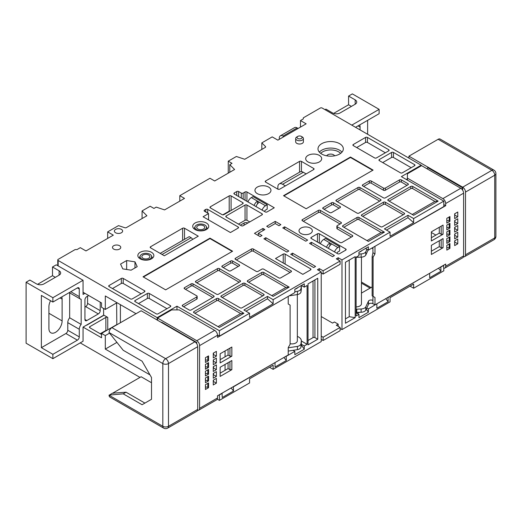 <?xml version="1.0" encoding="UTF-8"?>
<svg xmlns="http://www.w3.org/2000/svg" width="522" height="522" viewBox="0 0 522 522"><rect width="100%" height="100%" fill="white"/><g stroke="black" fill="none" stroke-linecap="round" stroke-linejoin="round"><path stroke-width="0.78" d="M231.096 387.957L233.543 390.998L222.228 397.529L222.039 393.19M233.354 386.652L233.543 390.998M301.403 285.488L304.261 287.139L307.086 285.508L307.086 344.298L304.261 345.936L304.261 349.238L294.832 354.679L294.832 351.378L293.031 350.34M304.261 287.139L304.261 283.837L294.832 289.286L294.832 292.581L219.397 336.135L219.397 330.694L249.568 313.272L249.568 317.409L273.143 303.797L273.143 299.661L321.232 271.897L321.232 341.577L273.143 369.341L269.561 367.273M222.228 393.294L219.397 394.932L219.397 400.374L249.568 382.952L249.568 378.815L273.143 365.204L273.143 369.341M233.543 386.763L274.84 362.699M286.154 356.167L286.343 360.513L275.029 367.044L275.029 362.81M286.343 356.278L294.832 351.378M317.754 339.235L317.754 278.259L308.032 283.877L308.032 344.846L317.754 339.235L314.923 337.603A1.331 0.77 0 0 0 313.037 337.603L308.032 340.488M301.338 340.983L307.086 344.298M217.504 335.039L219.397 336.135M116.882 342.406L105.307 349.094L105.307 335.594L109.47 333.186M120.393 304.672L120.393 322.74M117 302.708L105.307 309.461L105.307 295.961L136.046 313.709M225.054 370.32L225.054 364.441M225.054 356.82L225.054 350.941M294.832 291.7L297.429 291.302A5.331 3.08 0 0 0 300.998 288.614L301.311 286.115A9.337 5.39 0 0 0 301.338 285.723A9.337 5.39 0 0 0 301.331 285.534M288.04 296.503L217.511 337.44L217.511 335.261A4 2.31 60 0 0 214.686 330.367L196.768 340.709L157.54 318.061L171.686 309.898L179.229 309.898L214.686 330.367M297.918 287.505A6.669 3.85 180 0 1 295.08 289.136M297.429 291.302L297.429 294.565L289.188 295.843M301.338 285.723L301.338 288.992A9.337 5.39 180 0 1 301.311 289.377L300.998 291.883A5.331 3.08 180 0 1 297.429 294.565M288.229 347.815L297.429 346.393A5.331 3.08 0 0 0 300.998 343.704L301.311 341.205A9.337 5.39 0 0 0 301.338 340.82A9.337 5.39 0 0 0 298.604 337.01A9.337 5.39 0 0 0 297.338 336.396M297.338 294.584L297.338 340.82A5.331 3.08 180 0 1 290.115 343.698M197.59 410.285A4 2.31 -120 0 0 198.765 410.155L216.682 399.806A4 2.31 60 0 0 217.511 397.979L217.511 395.8L288.229 354.973L288.229 347.567L290.115 344.298L290.115 305.102L288.229 304.013L288.229 296.613M196.768 340.709A4 2.31 -120 0 1 199.593 345.61L199.593 408.321A4 2.31 -120 0 1 198.765 410.155M231.846 360.526L231.846 369.667L220.153 376.421L220.153 367.273L231.846 360.526M208.552 367.436L205.44 369.237L205.44 364.441L208.552 362.646L208.552 367.436L205.44 366.64M205.44 371.194L208.552 369.4L208.552 374.189L205.44 375.984L205.44 371.194M208.552 355.893L208.552 360.689L205.44 362.483L205.44 357.694L208.552 355.893M216.382 369.667L213.27 371.468L213.27 366.672L216.382 364.878L216.382 369.667L213.55 368.036L213.55 366.509M208.552 380.936L205.44 382.737L205.44 377.941L208.552 376.147L208.552 380.936L205.44 380.14M216.382 376.421L213.27 378.215L213.27 373.426L216.382 371.631L216.382 376.421L213.55 374.789L213.55 373.263M208.552 387.689L205.44 389.484L205.44 384.694L208.552 382.9L208.552 387.689L207.802 387.252L207.802 383.331M213.27 359.926L216.382 358.131L216.382 362.921L213.27 364.715L213.27 359.926M213.27 380.179L216.382 378.378L216.382 383.168L213.27 384.968L213.27 380.179M231.846 347.026L231.846 356.167L220.153 362.921L220.153 353.772L231.846 347.026M216.382 356.167L213.27 357.968L213.27 353.172L216.382 351.378L216.382 356.167L213.55 354.536L213.55 353.009M301.338 340.82L301.338 344.083A9.337 5.39 180 0 1 301.311 344.474L300.998 346.973A5.331 3.08 180 0 1 297.429 349.662L288.229 351.084M297.429 346.393L297.429 349.662M219.397 400.374L217.276 399.147M301.331 344.246L304.261 345.936M319.347 270.807L319.347 268.628L317.461 269.717L321.232 271.897M313.689 267.545L290.682 254.26L292.568 253.17L315.575 266.455L313.689 267.545M286.911 252.08L263.904 238.795L265.789 237.712L288.796 250.991L286.911 252.08M254.475 233.354L260.132 236.623L262.018 235.533L258.246 233.354L264.843 229.543L262.957 228.453L254.475 233.354M321.232 336.135L323.118 337.225L340.09 327.424L336.318 325.245L338.204 324.162L334.432 321.983L332.547 323.072L321.232 316.541M284.647 229.001L284.647 226.822L307.654 240.107L305.768 241.197L282.761 227.912L284.647 226.822M311.425 244.459L311.425 242.28L334.432 255.565L332.547 256.654L309.539 243.369L311.425 242.28M338.204 259.923L338.204 257.744L341.975 259.923L390.064 232.16L384.407 228.89L407.982 215.279L413.639 218.548L443.811 201.127L401.379 176.632L421.182 165.2L322.172 108.034A1.331 0.77 0 0 0 320.286 108.034L303.315 117.835L303.315 118.925L300.489 120.556L306.146 123.825L277.861 140.157L272.203 136.888L261.829 142.878L265.457 146.506A1.331 0.77 180 0 1 265.639 146.891A1.331 0.77 180 0 1 265.248 147.439L244.74 159.275L236.368 156.489L228.258 161.167L232.036 163.347L229.771 164.652L234.6 169.487L214.686 180.984L209.968 178.263L179.796 195.685L184.507 198.406L164.593 209.903L156.222 207.117L153.957 208.422L150.186 206.242L142.075 210.927L146.91 215.756L126.402 227.599A1.331 0.77 180 0 1 124.791 227.722L118.507 225.621L107.662 231.885L113.32 235.148L85.973 250.938L80.316 247.669L77.015 249.575L75.129 249.575L58.157 259.375A1.331 0.77 0 0 0 57.766 259.923A1.331 0.77 0 0 0 58.157 260.465L157.168 317.624L157.168 320.019M340.09 328.514L341.975 329.604L341.975 259.923M338.204 324.162L338.204 326.335M275.218 223.553L275.218 221.38L280.875 224.643L278.989 225.732L275.218 223.553L268.615 227.364L266.729 226.28L275.218 221.38M338.204 257.744L336.318 258.834L340.09 261.007L340.09 264.276L323.118 274.076L321.232 272.986M249.568 313.272L243.911 310.003L267.486 296.392L273.143 299.661M176.965 309.898L176.965 306.192L219.397 330.694M176.965 306.192L157.168 317.624M319.347 268.628L323.118 270.807L340.09 261.007M319.347 233.791L345.747 249.033A1.331 0.77 180 0 1 346.138 249.575A1.331 0.77 180 0 1 345.747 250.123L339.522 253.712A1.331 0.77 180 0 1 337.636 253.712L311.236 238.469A1.331 0.77 180 0 1 310.844 237.928A1.331 0.77 180 0 1 311.236 237.386L317.461 233.791A1.331 0.77 180 0 1 319.347 233.791L319.347 243.154M303.412 138.519L303.412 141.788A3.869 2.232 180 0 1 301.024 143.85A3.869 2.232 180 0 1 296.809 143.367A3.869 2.232 180 0 1 295.68 141.788L295.68 138.519A3.869 2.232 0 0 0 296.809 140.098A3.869 2.232 0 0 0 301.024 140.588A3.869 2.232 0 0 0 303.412 138.519A3.869 2.232 0 0 0 302.277 136.947L301.338 136.399A2.532 1.462 0 0 0 297.755 136.399A2.532 1.462 0 0 0 297.755 138.467A2.532 1.462 0 0 0 301.338 138.467A2.532 1.462 0 0 0 301.338 136.399L302.277 136.947M245.046 205.048L245.046 220.291A1.331 0.77 0 0 1 246.932 220.291L246.932 205.048A1.331 0.77 180 0 0 245.046 205.048L226.189 215.932A1.331 0.77 180 0 0 225.798 216.48A1.331 0.77 180 0 0 226.189 217.022L241.275 225.732A1.331 0.77 180 0 0 243.161 225.732L262.018 214.842A1.331 0.77 180 0 0 262.409 214.301A1.331 0.77 180 0 0 262.018 213.759L262.018 214.842M246.932 205.048L262.018 213.759M385.353 202.216L404.211 213.107A1.331 0.77 180 0 1 404.602 213.648A1.331 0.77 180 0 1 404.211 214.19L382.522 226.711A1.331 0.77 180 0 1 380.636 226.711L361.779 215.827A1.331 0.77 180 0 1 361.387 215.279A1.331 0.77 180 0 1 361.779 214.738L383.461 202.216A1.331 0.77 180 0 1 385.353 202.216L385.353 204.396L403.265 214.738M357.061 217.459A1.331 0.77 180 0 1 358.947 217.459L384.407 232.16L368.375 241.412L342.921 226.711A1.331 0.77 180 0 1 342.53 226.17A1.331 0.77 180 0 1 342.921 225.621L357.061 217.459L357.061 219.638A1.331 0.77 0 0 1 358.947 219.638L381.138 232.447L384.407 232.16M388.746 150.825L376.486 157.905A1.331 0.77 180 0 1 374.6 157.905L353.29 145.599A1.331 0.77 180 0 1 352.898 145.057A1.331 0.77 180 0 1 353.29 144.509L365.55 137.436A1.331 0.77 180 0 1 367.436 137.436L388.746 149.736A1.331 0.77 180 0 1 389.138 150.284A1.331 0.77 180 0 1 388.746 150.825L388.746 149.736M383.461 188.064A1.331 0.77 0 0 0 385.353 188.064L399.493 179.894A1.331 0.77 180 0 1 401.379 179.894L407.982 183.705A1.331 0.77 180 0 1 408.374 184.253A1.331 0.77 180 0 1 407.982 184.795L385.353 197.858A1.331 0.77 180 0 1 383.461 197.858L362.718 185.884A1.331 0.77 180 0 1 362.327 185.343A1.331 0.77 180 0 1 362.718 184.795L369.322 180.984A1.331 0.77 180 0 1 371.207 180.984L383.461 188.064L383.461 190.236A1.331 0.77 180 0 0 385.353 190.236L399.493 182.074A1.331 0.77 0 0 1 401.379 182.074L407.036 185.343M329.721 212.558L323.118 208.748A1.331 0.77 180 0 1 322.726 208.206A1.331 0.77 180 0 1 323.118 207.658L331.607 202.758A1.331 0.77 180 0 1 333.493 202.758L340.09 206.568A1.331 0.77 180 0 1 340.481 207.117A1.331 0.77 180 0 1 340.09 207.658L331.607 212.558A1.331 0.77 180 0 1 329.721 212.558M380.636 200.585L358.947 213.107A1.331 0.77 180 0 1 357.061 213.107L336.318 201.127A1.331 0.77 180 0 1 335.927 200.585A1.331 0.77 180 0 1 336.318 200.037L358.007 187.515A1.331 0.77 180 0 1 359.893 187.515L380.636 199.495A1.331 0.77 180 0 1 381.027 200.037A1.331 0.77 180 0 1 380.636 200.585L380.636 199.495M302.375 219.638L318.4 210.379A1.331 0.77 180 0 1 320.286 210.379L341.036 222.359A1.331 0.77 180 0 1 341.421 222.901A1.331 0.77 180 0 1 341.036 223.449L337.264 225.621A1.331 0.77 0 0 0 336.873 226.17A1.331 0.77 0 0 0 337.264 226.711L352.35 235.422A1.331 0.77 180 0 1 352.741 235.97A1.331 0.77 180 0 1 352.35 236.512L341.975 242.502A1.331 0.77 180 0 1 340.09 242.502L302.375 220.728A1.331 0.77 180 0 1 301.984 220.18A1.331 0.77 180 0 1 302.375 219.638L302.375 220.728M414.579 165.742L402.325 172.821A1.331 0.77 180 0 1 400.439 172.821L379.318 160.626A1.331 0.77 180 0 1 378.926 160.078A1.331 0.77 180 0 1 379.318 159.536L391.572 152.457A1.331 0.77 180 0 1 393.457 152.457L414.579 164.652A1.331 0.77 180 0 1 414.97 165.2A1.331 0.77 180 0 1 414.579 165.742L414.579 164.652M195.071 229.543A8 4.62 180 0 1 192.729 226.28A8 4.62 180 0 1 197.668 222.007A8 4.62 180 0 1 206.386 223.011A8 4.62 180 0 1 208.728 226.28A8 4.62 180 0 1 203.789 230.548A8 4.62 180 0 1 195.071 229.543M151.51 252.302A8 4.62 180 0 1 153.853 255.565A8 4.62 180 0 1 148.914 259.832A8 4.62 180 0 1 140.19 258.834A8 4.62 180 0 1 137.847 255.565A8 4.62 180 0 1 142.787 251.297A8 4.62 180 0 1 151.51 252.302M134.976 261.842L126.644 260.556L120.549 264.073L122.781 268.882L131.107 270.174L137.208 266.651L134.976 261.842L134.976 267.943M115.584 232.753A4.137 2.388 180 0 1 114.37 231.07A4.137 2.388 180 0 1 116.921 228.864A4.137 2.388 180 0 1 121.43 229.38A4.137 2.388 180 0 1 122.637 231.07A4.137 2.388 180 0 1 120.086 233.275A4.137 2.388 180 0 1 115.584 232.753M242.971 283.329L221.282 295.85A1.331 0.77 180 0 0 220.891 296.392A1.331 0.77 180 0 0 221.282 296.94L240.14 307.823A1.331 0.77 180 0 0 242.025 307.823L263.714 295.308A1.331 0.77 180 0 0 264.106 294.76A1.331 0.77 180 0 0 263.714 294.219L244.857 283.329A1.331 0.77 180 0 0 242.971 283.329L242.971 285.508L222.228 297.481M240.14 280.608L219.397 268.628A1.331 0.77 180 0 0 217.511 268.628L195.822 281.149A1.331 0.77 180 0 0 195.437 281.697A1.331 0.77 180 0 0 195.822 282.239L216.571 294.219A1.331 0.77 180 0 0 218.457 294.219L240.14 281.697A1.331 0.77 180 0 0 240.531 281.149A1.331 0.77 180 0 0 240.14 280.608L240.14 281.697M247.682 281.697A1.331 0.77 180 0 1 247.297 281.149A1.331 0.77 180 0 1 247.682 280.608L261.829 272.438A1.331 0.77 180 0 1 263.714 272.438L289.175 287.139L273.143 296.392L247.682 281.697L247.682 280.608M251.454 249.033L235.429 258.286A1.331 0.77 180 0 0 235.037 258.834A1.331 0.77 180 0 0 235.429 259.375L256.171 271.355A1.331 0.77 180 0 0 258.057 271.355L261.829 269.176A1.331 0.77 0 0 1 263.714 269.176L278.8 277.887A1.331 0.77 180 0 0 280.686 277.887L291.061 271.897A1.331 0.77 180 0 0 291.452 271.355A1.331 0.77 180 0 0 291.061 270.807L253.34 249.033A1.331 0.77 180 0 0 251.454 249.033L251.454 251.212L236.368 259.923M230.711 261.007L222.228 265.907A1.331 0.77 180 0 0 221.837 266.455A1.331 0.77 180 0 0 222.228 266.996L228.825 270.807A1.331 0.77 180 0 0 230.711 270.807L239.2 265.907A1.331 0.77 180 0 0 239.591 265.365A1.331 0.77 180 0 0 239.2 264.817L232.597 261.007A1.331 0.77 180 0 0 230.711 261.007L230.711 263.186L223.168 267.545M184.507 288.77A1.331 0.77 180 0 1 184.116 288.229A1.331 0.77 180 0 1 184.507 287.687L191.111 283.877A1.331 0.77 180 0 1 192.996 283.877L213.739 295.85A1.331 0.77 180 0 1 214.131 296.392A1.331 0.77 180 0 1 213.739 296.94L191.111 310.003A1.331 0.77 180 0 1 189.225 310.003L182.622 306.192A1.331 0.77 180 0 1 182.23 305.651A1.331 0.77 180 0 1 182.622 305.102L196.768 296.94A1.331 0.77 0 0 0 197.159 296.392A1.331 0.77 0 0 0 196.768 295.85L184.507 288.77L184.507 287.687M158.107 313.813L170.368 306.74A1.331 0.77 180 0 0 170.759 306.192A1.331 0.77 180 0 0 170.368 305.651L149.246 293.455A1.331 0.77 180 0 0 147.361 293.455L135.1 300.535A1.331 0.77 180 0 0 134.709 301.077A1.331 0.77 180 0 0 135.1 301.618L156.222 313.813A1.331 0.77 180 0 0 158.107 313.813M144.529 290.734L123.218 278.428A1.331 0.77 180 0 0 121.332 278.428L109.078 285.508A1.331 0.77 180 0 0 108.687 286.049A1.331 0.77 180 0 0 109.078 286.598L130.389 298.897A1.331 0.77 180 0 0 132.275 298.897L144.529 291.824A1.331 0.77 180 0 0 144.92 291.276A1.331 0.77 180 0 0 144.529 290.734L144.529 291.824M216.571 298.571A1.331 0.77 180 0 1 218.457 298.571L243.911 313.272L219.397 327.424L193.936 312.724A1.331 0.77 180 0 1 193.551 312.182A1.331 0.77 180 0 1 193.936 311.634L216.571 298.571L216.571 300.75A1.331 0.77 0 0 1 218.457 300.75L240.649 313.565L243.911 313.272M150.564 247.833L164.332 255.78L198.275 236.185L184.507 228.238A1.331 0.77 180 0 0 182.622 228.238L150.564 246.749A1.331 0.77 180 0 0 150.173 247.291A1.331 0.77 180 0 0 150.564 247.833L150.564 246.749M119.545 245.712A4.137 2.388 180 0 1 120.752 247.402A4.137 2.388 180 0 1 118.2 249.607A4.137 2.388 180 0 1 113.698 249.085A4.137 2.388 180 0 1 112.484 247.402A4.137 2.388 180 0 1 115.036 245.196A4.137 2.388 180 0 1 119.545 245.712M232.597 251.212L209.968 238.143L143.021 276.797L165.65 289.86L232.597 251.212M208.552 213.596L204.5 211.253A1.331 0.77 180 0 1 204.109 210.705A1.331 0.77 180 0 1 204.5 210.164L205.818 209.4A1.331 0.77 180 0 1 207.704 209.4L238.162 226.985A1.331 0.77 180 0 1 238.554 227.527A1.331 0.77 180 0 1 238.162 228.075L230.43 232.538L203.084 216.747L208.552 213.596L208.552 219.906M285.116 264.112L285.116 254.097A1.331 0.77 180 0 0 283.231 254.097L275.499 258.56L302.845 274.344L310.577 269.881A1.331 0.77 180 0 0 310.968 269.339A1.331 0.77 180 0 0 310.577 268.791L310.577 269.881M285.116 254.097L310.577 268.791M229.204 195.9A1.331 0.77 180 0 1 231.089 195.9L242.782 202.653A1.331 0.77 180 0 1 243.174 203.195A1.331 0.77 180 0 1 242.782 203.737L223.925 214.627A1.331 0.77 180 0 1 222.039 214.627L210.346 207.88A1.331 0.77 180 0 1 209.955 207.332A1.331 0.77 180 0 1 210.346 206.79L229.204 195.9L229.204 211.142A1.331 0.77 0 0 1 230.332 210.927M310.388 228.075A6.669 3.85 180 0 1 312.339 230.796A6.669 3.85 180 0 1 308.228 234.352A6.669 3.85 180 0 1 300.959 233.517A6.669 3.85 180 0 1 299.008 230.796A6.669 3.85 180 0 1 303.125 227.24A6.669 3.85 180 0 1 310.388 228.075M257.3 193.616A8 4.62 180 0 1 254.958 190.347A8 4.62 180 0 1 259.897 186.08A8 4.62 180 0 1 268.615 187.085A8 4.62 180 0 1 270.964 190.347A8 4.62 180 0 1 266.024 194.615A8 4.62 180 0 1 257.3 193.616M319.347 155.399A8 4.62 180 0 1 321.689 158.662A8 4.62 180 0 1 316.75 162.929A8 4.62 180 0 1 308.032 161.931A8 4.62 180 0 1 305.69 158.662A8 4.62 180 0 1 310.629 154.395A8 4.62 180 0 1 319.347 155.399M321.702 154.036A12.665 7.315 180 0 1 317.996 148.868A12.665 7.315 180 0 1 325.813 142.108A12.665 7.315 180 0 1 339.62 143.694A12.665 7.315 180 0 1 343.332 148.868A12.665 7.315 180 0 1 335.509 155.621A12.665 7.315 180 0 1 321.702 154.036M274.272 207.769L267.107 211.906A1.331 0.77 180 0 1 265.222 211.906L234.293 194.047A1.331 0.77 180 0 1 233.902 193.505A1.331 0.77 180 0 1 234.293 192.964L236.747 191.548A1.331 0.77 180 0 1 238.632 191.548L241.275 193.068A1.331 0.77 0 0 0 243.161 193.068L245.046 191.979A1.331 0.77 180 0 1 246.932 191.979L274.272 207.769M350.464 157.031L373.093 170.094L306.146 208.748L283.518 195.685L350.464 157.031L350.464 157.468L283.89 195.9M388.179 200.585A1.331 0.77 180 0 1 387.787 200.037A1.331 0.77 180 0 1 388.179 199.495L410.807 186.426A1.331 0.77 180 0 1 412.693 186.426L438.154 201.127L413.639 215.279L388.179 200.585L388.179 199.495M277.861 189.153L265.6 182.074A1.331 0.77 180 0 1 265.209 181.532A1.331 0.77 180 0 1 265.6 180.984L299.543 161.389A1.331 0.77 180 0 1 301.429 161.389L313.689 168.462A1.331 0.77 180 0 1 314.081 169.011A1.331 0.77 180 0 1 313.689 169.552L279.746 189.153A1.331 0.77 180 0 1 277.861 189.153L277.861 186.974A6.669 3.85 -120 0 1 279.237 183.92L299.98 171.947A6.669 3.85 60 0 1 303.315 172.273L306.146 173.904M267.486 296.392L267.486 298.78L273.143 303.797M245.979 311.197L267.486 298.78M157.54 320.24L157.54 318.061M160.985 322.231L161.879 322.309L196.768 342.452L196.768 343.717M140.007 377.399L80.225 342.889M321.232 339.404L323.118 340.488L340.09 330.694L340.09 327.424M341.975 329.604L390.064 301.84L390.064 297.703L413.639 284.092L413.639 288.229L410.057 286.16M413.639 288.229L443.811 270.807L443.622 265.254M107.662 238.417L107.662 231.885M142.075 210.927L142.075 218.548M179.796 195.685L179.796 201.127M229.771 172.273L229.771 164.652M228.258 173.147L228.258 161.167M261.829 149.409L261.829 142.878M300.489 127.087L300.489 120.556M421.182 165.2L421.182 165.852M431.361 232.486L435.89 235.096M407.414 178.805L406.286 179.457M366.796 308.006L368.375 308.913L368.375 312.215L358.947 317.663L358.947 314.361L356.121 315.993L356.121 257.196L358.947 255.565L358.947 252.263L368.375 246.821L368.375 250.123L443.811 206.568L443.811 201.127M368.375 250.123L365.517 248.472M386.476 230.085L407.982 217.667L413.639 222.685L390.064 236.296L390.064 232.16M413.639 222.685L413.639 218.548M368.375 308.913L376.675 303.908M387.99 297.377L388.179 301.716L376.864 308.248L376.864 304.019M388.179 297.481L429.476 273.424M440.796 266.892L440.979 271.231L429.665 277.763L429.665 273.528M440.979 266.996L443.811 265.365M355.175 317.624L345.453 323.242L345.453 262.266L355.175 256.654L355.175 317.624L349.231 316.704L349.231 260.087M407.982 217.667L407.982 215.279M362.033 250.482A6.669 3.85 180 0 1 359.201 252.119M407.414 180.116L407.414 178.152L442.865 198.621A4 2.31 -120 0 1 445.697 203.521L445.697 205.701L443.811 204.611M445.697 205.701L374.789 246.417M358.947 253.992L361.126 253.901A5.331 3.08 0 0 0 365.778 251.839L366.959 249.301M368.154 249.992L365.778 255.108A5.331 3.08 180 0 1 361.126 257.17L356.794 257.346A9.337 5.39 180 0 1 356.121 257.359M365.778 255.108L365.778 251.839M374.979 246.528L374.979 253.933L373.093 257.196L373.093 296.398L374.979 297.481L374.979 304.887L372.936 303.706A2.669 1.54 0 0 0 368.473 304.398L365.778 310.198L365.778 306.929L368.473 301.129A2.669 1.54 180 0 1 372.936 300.444L372.949 296.313L372.147 295.85L372.147 256.654L372.949 252.759L372.936 248.616A2.669 1.54 0 0 0 371.69 248.211M372.949 252.759L374.979 253.933M443.811 268.23A4 2.31 -120 0 0 444.868 268.067L462.786 257.724A4 2.31 60 0 0 463.614 255.891L463.614 193.179A4 2.31 60 0 0 460.782 188.279L421.561 165.631L407.414 173.8L407.414 178.152M374.979 304.887L445.697 264.06L445.697 266.24A4 2.31 -120 0 1 444.868 268.067M431.361 240.975L431.361 231.833L443.054 225.08L443.054 234.228L431.361 240.975M454.655 234.065L457.768 232.264L457.768 237.06L454.655 238.854L454.655 234.065M457.768 230.306L454.655 232.101L454.655 227.311L457.768 225.517L457.768 230.306L454.936 228.675L454.936 227.148M454.655 245.601L454.655 240.812L457.768 239.017L457.768 243.807L454.655 245.601M446.825 231.833L449.938 230.032L449.938 234.822L446.825 236.623L446.825 231.833M454.655 220.565L457.768 218.764L457.768 223.553L454.655 225.354L454.655 220.565M446.825 225.08L449.938 223.285L449.938 228.075L446.825 229.869L446.825 225.08M454.655 213.811L457.768 212.017L457.768 216.806L454.655 218.601L454.655 213.811M449.938 241.575L446.825 243.369L446.825 238.58L449.938 236.786L449.938 241.575L449.188 241.138L449.188 237.223M449.938 221.321L446.825 223.122L446.825 218.327L449.938 216.532L449.938 221.321L449.188 220.891L449.188 216.969M431.361 254.475L431.361 245.333L443.054 238.58L443.054 247.728L431.361 254.475M446.825 245.333L449.938 243.533L449.938 248.328L446.825 250.123L446.825 245.333M361.452 293.096L372.147 286.924M365.778 310.198A5.331 3.08 180 0 1 361.126 312.26L356.794 312.443A9.337 5.39 180 0 1 356.121 312.456M356.121 309.187A9.337 5.39 0 0 0 356.794 309.174L361.126 308.991A5.331 3.08 0 0 0 365.778 306.929M361.452 257.15L361.452 303.797A5.331 3.08 180 0 1 356.121 306.877M372.147 256.654L373.093 257.196M372.147 295.85L373.093 296.398M372.949 296.313L374.979 297.481M454.655 235.585L454.936 233.902M454.655 215.338L454.936 213.648M443.054 247.728L441.168 247.728L439.283 246.638L431.361 251.212M439.283 246.638L439.283 240.759M443.054 234.228L441.168 234.228L439.283 233.138L439.283 227.259M439.283 233.138L431.361 237.712M454.655 242.338L454.936 240.649M454.655 222.085L454.936 220.401M361.452 282.056L371.018 287.576M358.947 314.361L356.121 312.724M325.004 109.672L325.95 109.124L332.547 112.935A5.331 3.08 180 0 0 340.09 112.935L355.175 104.224A5.331 3.08 180 0 0 356.741 102.051A5.331 3.08 180 0 0 355.175 99.872L348.579 96.061L352.35 93.882L379.129 109.346L351.782 125.13M379.129 109.346L379.129 113.698L355.554 127.309M348.579 96.061L348.579 104.772L351.404 106.403M333.61 113.411L348.579 104.772M303.315 118.925L303.315 117.835M367.625 120.341L367.625 134.278M359.743 124.888A9.337 5.39 -60 0 1 360.082 127.087L360.082 129.919M438.539 268.191L440.979 271.231M385.738 298.675L388.179 301.716M370.072 288.118L361.452 283.146M366.281 309.115L368.375 312.215M357.439 313.487L359.449 312.332M463.49 256.772A4 2.31 -120 0 0 464.671 256.635A4 2.31 -120 0 0 465.5 254.801L465.5 192.089A4 2.31 -120 0 0 462.668 187.189L408.922 156.163L408.922 158.12M462.668 190.197L462.668 187.829L461.722 189.003M426.937 168.737L427.779 167.686L462.668 187.829M465.5 192.089L494.726 175.216A4 2.31 0 0 0 495.9 173.578A4 4 0 0 0 493.897 170.113L440.15 139.087A4 2.31 -60 0 0 438.154 139.283L408.922 156.163M446.825 247.526L449.188 247.891L449.188 243.97M449.188 247.891L449.938 248.328M457.768 237.06L454.936 235.422M457.768 216.806L454.936 215.175M441.168 239.67L441.168 247.728M431.361 253.385L431.361 245.333M441.168 226.17L441.168 234.228M431.361 239.885L431.361 231.833M449.188 220.891L446.825 220.525M457.768 243.807L454.936 242.175M457.768 223.553L454.936 221.922M449.188 241.138L446.825 240.772M449.188 230.47L449.188 234.391L449.938 234.822M449.188 234.391L446.825 234.026M449.938 228.075L446.825 227.272M449.188 227.638L449.188 223.716M345.453 318.883L349.231 316.704M298.134 128.451L297.188 127.91A5.331 3.08 60 0 0 294.519 127.642L280.379 135.811A5.331 3.08 -120 0 0 279.27 138.252L279.27 139.341M283.988 136.614L283.041 136.072A5.331 3.08 -120 0 0 280.379 135.811M83.05 292.255L101.536 302.93L101.536 307.282L105.307 309.461M103.61 308.482L103.61 315.229L83.05 327.098L101.536 337.767L101.536 333.414L105.307 335.594M105.307 349.094L149.997 374.894M231.846 356.167L229.961 356.167L228.075 355.077L228.075 349.198M228.075 355.077L220.153 359.651M231.846 369.667L229.961 369.667L228.075 368.578L220.153 373.152M228.075 368.578L228.075 362.699M213.27 381.699L213.55 380.016M213.27 361.446L213.55 359.762M196.768 342.452L195.633 342.347M197.707 409.411A4 2.31 60 0 1 196.879 411.238L167.653 428.118A4 2.31 -120 0 0 168.482 426.285L168.482 363.573A4 2.31 -120 0 0 165.65 358.673L111.904 327.64L141.136 310.766L194.882 341.799A4 2.31 60 0 1 197.707 346.693L197.707 409.411L168.482 426.285A4 2.31 180 0 1 162.825 426.285A4 2.31 120 0 0 163.654 428.118A4 4 0 0 0 167.653 428.118M151.51 382.737L141.136 376.747L112.85 393.079A1.331 0.77 120 0 1 112.367 393.203L112.432 393.288M163.654 428.118L109.907 397.085A4 2.31 -60 0 1 109.078 395.258L112.367 393.203L126.05 392.205L123.218 393.842L109.078 395.102M111.904 327.64A4 2.31 -60 0 0 109.078 332.54L123.218 350.288L142.075 361.178L151.51 377.51L151.51 399.284L142.075 404.726L123.218 393.842M126.05 392.205L144.907 403.095M208.552 374.189L207.802 373.752L207.802 369.83M207.802 373.752L205.44 373.387M207.802 366.999L207.802 363.084M207.802 387.252L205.44 386.887M220.153 361.831L220.153 353.772M229.961 348.109L229.961 356.167M220.153 375.331L220.153 367.273M229.961 361.615L229.961 369.667M216.382 383.168L213.55 381.536M208.552 360.689L207.802 360.252L207.802 356.33M207.802 360.252L205.44 359.886M207.802 380.505L207.802 376.584M216.382 362.921L213.55 361.283M116.811 324.815L116.621 302.93M101.536 333.414L116.621 324.704M103.61 315.014L107.754 317.409A1.331 0.77 180 0 0 105.868 317.409L105.868 330.472L100.211 333.741M107.003 330.256A1.331 0.77 0 0 0 105.868 330.472M101.536 334.504L89.843 327.751A1.331 0.77 180 0 1 89.451 327.209A1.331 0.77 180 0 1 89.843 326.661L105.868 317.409M103.421 315.34A1.331 0.77 180 0 1 103.043 315.777L87.011 325.03A1.331 0.77 180 0 1 86.26 325.245M83.05 327.098L83.05 341.251L52.879 358.673L52.879 354.321L41.375 347.678L65.889 333.525A2.669 1.54 120 0 0 67.775 330.256L67.775 322.635A5.331 3.08 -60 0 1 69.661 317.774L81.164 324.416A5.331 3.08 120 0 0 79.279 329.278L79.279 336.899A2.669 1.54 -60 0 1 77.393 340.161L52.879 354.321M52.879 297.703L83.05 280.281L56.272 264.817L52.5 266.996L59.103 270.807A5.331 3.08 180 0 1 60.663 272.986A5.331 3.08 180 0 1 59.103 275.166L44.018 283.877A5.331 3.08 180 0 1 36.475 283.877L29.871 280.066L26.1 282.239L52.879 297.703L52.879 302.055L77.393 287.903A2.669 1.54 -60 0 1 78.731 287.772A2.669 1.54 -60 0 1 79.279 288.992L79.279 296.613A5.331 3.08 120 0 0 80.388 299.054A5.331 3.08 120 0 0 81.164 299.295L81.164 324.416M84.936 293.344L83.05 294.434L83.05 280.281M100.211 302.166L100.211 310.655A2.669 1.54 -60 0 1 98.325 313.924L86.822 320.567A2.669 1.54 -60 0 1 85.491 320.697A2.669 1.54 -60 0 1 84.936 319.477L84.936 299.876A2.669 1.54 -60 0 1 86.822 296.613L88.707 295.524M26.1 282.239L26.1 343.215L52.879 358.673M37.532 284.346L52.5 275.707L52.5 266.996M41.375 347.678L41.375 295.413L52.879 302.055M69.661 292.862L69.661 317.774M50.575 300.731A9.337 5.39 -60 0 0 48.918 306.74L48.918 328.514A9.337 5.39 -60 0 0 50.849 332.788A9.337 5.39 -60 0 0 55.521 332.325A9.337 5.39 -60 0 0 62.118 320.893L62.118 299.119A9.337 5.39 -60 0 0 61.785 296.914M52.5 275.707L55.332 277.339M84.936 307.067L85.693 306.629A2.669 1.54 120 0 0 87.579 303.36L87.579 296.176M323.118 337.225L323.118 340.488M203.554 225.732A4 2.31 180 0 1 204.728 227.364A4 2.31 180 0 1 202.255 229.497A4 2.31 180 0 1 197.897 229.001A4 2.31 180 0 1 196.729 227.364A4 2.31 180 0 1 199.195 225.23A4 2.31 180 0 1 203.554 225.732M204.826 225.002A5.794 3.347 0 0 0 199.221 224.134A5.794 3.347 0 0 0 195.13 226.502A5.794 3.347 0 0 0 196.631 229.732A5.794 3.347 0 0 0 203.619 230.261A5.794 3.347 0 0 0 206.327 226.502A5.794 3.347 0 0 0 204.826 225.002M143.021 258.286A4 2.31 180 0 1 141.847 256.654A4 2.31 180 0 1 144.32 254.521A4 2.31 180 0 1 148.679 255.023A4 2.31 180 0 1 149.853 256.654A4 2.31 180 0 1 147.38 258.788A4 2.31 180 0 1 143.021 258.286M141.756 259.016A5.794 3.347 0 0 0 148.744 259.551A5.794 3.347 0 0 0 151.445 255.793A5.794 3.347 0 0 0 149.945 254.292A5.794 3.347 0 0 0 144.346 253.424A5.794 3.347 0 0 0 140.255 255.793A5.794 3.347 0 0 0 141.756 259.016M126.644 260.556L126.644 269.482M326.694 155.81A4.137 2.388 180 0 1 333.584 154.799A4.137 2.388 180 0 1 334.628 155.81M320.404 243.761A5.331 3.08 -60 0 1 323.777 239.396L325.474 238.417L339.62 246.586L339.62 250.938L337.923 251.917A1.331 0.77 -60 0 0 336.997 253.34M328.416 248.387A5.331 3.08 -60 0 1 331.79 244.022L329.904 242.939A5.331 3.08 120 0 0 326.531 247.304M329.904 245.699L329.904 242.939L323.777 239.396M339.62 246.586L337.923 247.565A5.331 3.08 120 0 0 334.543 251.93M285.403 185.884L282.572 184.253A6.669 3.85 -120 0 0 279.237 183.92M160.182 253.385L189.225 236.623L191.111 237.712A2.669 1.54 60 0 1 192.618 239.454M245.046 220.291L238.443 224.101M246.932 220.291L249.757 221.922M240.329 225.191L244.1 223.011A2.669 1.54 180 0 1 247.872 223.011M247.983 201.955A5.331 3.08 -60 0 1 251.363 197.59L253.059 196.611L267.205 204.774L267.205 209.126L265.509 210.112A1.331 0.77 -60 0 0 264.576 211.534M256.002 206.582A5.331 3.08 -60 0 1 259.375 202.216L257.49 201.127A5.331 3.08 120 0 0 254.116 205.492M257.49 203.887L257.49 201.127L251.363 197.59M267.205 204.774L265.509 205.753A5.331 3.08 120 0 0 262.129 210.118M323.118 274.076L323.118 270.807M297.755 136.399L296.809 136.947A3.869 2.232 0 0 0 295.68 138.519M385.353 204.396A1.331 0.77 0 0 0 383.461 204.396L362.718 216.369M343.861 227.259L357.061 219.638M366.999 240.616L381.138 232.447M385.353 152.783L367.436 142.441A1.331 0.77 0 0 0 365.55 142.441L356.683 147.556M363.664 186.426L369.322 183.163A1.331 0.77 0 0 1 371.207 183.163L383.461 190.236M324.064 209.289L331.607 204.937A1.331 0.77 0 0 1 333.493 204.937L339.15 208.206M337.264 201.668L358.007 189.695A1.331 0.77 0 0 1 359.893 189.695L379.69 201.127M303.315 221.269L318.4 212.558A1.331 0.77 0 0 1 320.286 212.558L340.09 223.99M336.873 226.17L336.873 228.349A1.331 0.77 180 0 0 337.264 228.89L351.404 237.053M411.186 167.699L393.457 157.468A1.331 0.77 0 0 0 391.572 157.468L382.711 162.583M258.246 233.354L258.246 235.533M262.957 228.453L262.957 230.633M242.971 285.508A1.331 0.77 0 0 1 244.857 285.508L262.768 295.85M196.768 282.787L217.511 270.807A1.331 0.77 0 0 1 219.397 270.807L239.2 282.239M271.766 295.596L285.906 287.433L289.175 287.139M248.629 282.239L261.829 274.618A1.331 0.77 0 0 1 263.714 274.618L285.906 287.433M251.454 251.212A1.331 0.77 0 0 1 253.34 251.212L290.115 272.438M230.711 263.186A1.331 0.77 0 0 1 232.597 263.186L238.254 266.455M197.159 296.392L197.159 298.571A1.331 0.77 180 0 1 196.768 299.119L183.568 306.74M185.454 289.318L191.111 286.049A1.331 0.77 0 0 1 192.996 286.049L212.8 297.481M138.493 303.582L147.361 298.46A1.331 0.77 0 0 1 149.246 298.46L166.968 308.698M112.471 288.555L121.332 283.439A1.331 0.77 0 0 1 123.218 283.439L141.136 293.782M194.882 313.272L216.571 300.75M218.02 326.628L240.649 313.565M209.968 238.143L209.968 238.58L143.4 277.012M232.218 251.428L209.968 238.58M222.79 214.842L229.204 211.142M265.789 237.712L265.789 239.885M292.568 255.349L292.568 253.17M372.715 170.316L350.464 157.468M412.256 214.483L434.885 201.42L438.154 201.127M434.885 201.42L412.693 188.605A1.331 0.77 0 0 0 410.807 188.605L389.125 201.127M301.122 346.008L301.807 345.61L304.261 349.238M301.807 345.61L301.214 345.264M293.325 350.51L293.821 350.216M283.903 357.472L286.343 360.513M300.998 291.883L300.998 288.614M301.311 286.115L301.311 289.377M217.511 397.979L199.593 408.321M199.593 345.61L217.511 335.261M301.311 341.205L301.311 344.474M300.998 346.973L300.998 343.704M265.457 146.506L265.457 147.276M356.794 257.346L356.794 256.811M361.126 253.901L361.126 257.17M372.936 248.616L372.936 247.493M445.697 203.521L463.614 193.179M463.614 255.891L445.697 266.24M460.782 188.279L442.865 198.621M361.126 308.991L361.126 312.26M356.794 312.443L356.794 309.174M372.936 303.706L372.936 300.444M368.473 301.129L368.473 304.398M358.007 125.893L360.082 127.087M355.175 99.872L355.175 104.224M438.154 139.283L491.9 170.316L462.668 187.189M493.897 170.113A4 2.31 120 0 0 491.9 170.316A4 2.31 60 0 1 494.726 175.216L494.726 237.928A4 2.31 60 0 1 493.897 239.761L464.671 256.635M495.9 173.578L495.9 236.296A4 2.31 180 0 1 494.726 237.928L465.5 254.801M283.041 136.072L297.188 127.91M58.157 265.907L58.157 260.465M109.078 332.54L162.825 363.573L162.825 426.285L109.078 395.258M113.313 393.347L112.85 393.079M194.882 341.799L165.65 358.673A4 2.31 120 0 0 162.825 363.573A4 2.31 0 0 0 168.482 363.573L197.707 346.693M107.754 329.819L107.754 317.409M89.843 327.751L89.843 326.661M77.393 287.903L79.279 288.992M79.279 296.613L70.796 291.713M67.775 322.635L79.279 329.278M79.279 336.899L67.775 330.256M65.889 333.525L77.393 340.161M62.118 320.893L48.918 313.272M60.043 297.918L62.118 299.119M59.103 270.807L59.103 275.166M100.211 310.655L87.579 303.36M85.693 306.629L98.325 313.924M86.822 320.567L84.936 319.477M340.631 153.377A11.334 6.545 0 0 0 338.674 151.863A11.334 6.545 0 0 0 320.691 153.377M341.995 152.13A12.665 7.315 0 0 0 339.62 150.225A12.665 7.315 0 0 0 319.327 152.13M283.231 254.097L283.231 263.023M345.747 249.033L345.747 250.123M311.236 238.469L311.236 237.386M317.461 233.791L317.461 242.064M337.923 247.565L331.79 244.022M301.429 171.64L301.429 161.389M299.543 161.389L299.543 172.195M313.689 168.462L313.689 169.552M265.6 182.074L265.6 180.984M282.572 184.253L303.315 172.273M184.507 239.344L184.507 228.238M182.622 228.238L182.622 240.433M191.111 237.712L162.068 254.475M226.189 217.022L226.189 215.932M244.1 223.011L244.1 225.191M234.293 194.047L234.293 192.964M236.747 191.548L236.747 195.463M238.632 196.553L238.632 191.548M241.275 193.068L241.275 198.079M243.161 199.169L243.161 193.068M245.046 191.979L245.046 200.259M246.932 201.342L246.932 191.979M265.509 205.753L259.375 202.216M204.5 211.253L204.5 210.164M205.818 209.4L205.818 212.017M238.162 226.985L238.162 228.075M207.704 213.107L207.704 209.4M404.211 213.107L404.211 214.19M383.461 202.216L383.461 204.396M361.779 215.827L361.779 214.738M358.947 219.638L358.947 217.459M342.921 226.711L342.921 225.621M367.436 142.441L367.436 137.436M365.55 137.436L365.55 142.441M353.29 145.599L353.29 144.509M385.353 190.236L385.353 188.064M371.207 183.163L371.207 180.984M369.322 180.984L369.322 183.163M362.718 185.884L362.718 184.795M407.982 183.705L407.982 184.795M401.379 182.074L401.379 179.894M399.493 179.894L399.493 182.074M340.09 206.568L340.09 207.658M333.493 204.937L333.493 202.758M331.607 202.758L331.607 204.937M323.118 208.748L323.118 207.658M359.893 189.695L359.893 187.515M358.007 187.515L358.007 189.695M336.318 201.127L336.318 200.037M318.4 210.379L318.4 212.558M352.35 235.422L352.35 236.512M337.264 228.89L337.264 226.711M341.036 222.359L341.036 223.449M320.286 212.558L320.286 210.379M393.457 157.468L393.457 152.457M391.572 152.457L391.572 157.468M379.318 160.626L379.318 159.536M221.282 296.94L221.282 295.85M263.714 294.219L263.714 295.308M244.857 285.508L244.857 283.329M219.397 270.807L219.397 268.628M217.511 268.628L217.511 270.807M195.822 282.239L195.822 281.149M263.714 274.618L263.714 272.438M261.829 272.438L261.829 274.618M235.429 259.375L235.429 258.286M291.061 270.807L291.061 271.897M253.34 251.212L253.34 249.033M222.228 266.996L222.228 265.907M239.2 264.817L239.2 265.907M232.597 263.186L232.597 261.007M196.768 296.94L196.768 299.119M182.622 306.192L182.622 305.102M213.739 295.85L213.739 296.94M192.996 286.049L192.996 283.877M191.111 283.877L191.111 286.049M170.368 305.651L170.368 306.74M149.246 298.46L149.246 293.455M147.361 293.455L147.361 298.46M135.1 301.618L135.1 300.535M123.218 283.439L123.218 278.428M121.332 278.428L121.332 283.439M109.078 286.598L109.078 285.508M218.457 300.75L218.457 298.571M193.936 312.724L193.936 311.634M231.089 210.49L231.089 195.9M242.782 202.653L242.782 203.737M210.346 207.88L210.346 206.79M412.693 188.605L412.693 186.426M410.807 186.426L410.807 188.605M313.037 280.986L313.037 337.603M314.923 337.603L314.923 279.896M493.897 239.761A4 4 0 0 0 495.9 236.296M57.766 265.685L57.766 259.923M69.23 292.614L80.388 299.054M195.13 226.502L194.06 228.832M206.327 226.502L207.397 228.832M151.445 255.793L152.522 258.116M140.255 255.793L139.178 258.116"/></g></svg>
